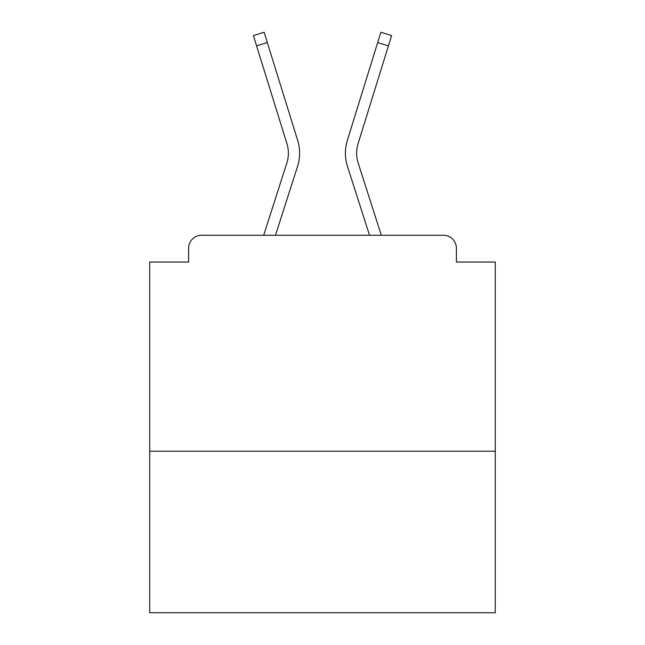 <?xml version="1.0" encoding="UTF-8"?>
<svg xmlns="http://www.w3.org/2000/svg" width="645" height="645" viewBox="0 0 645 645"><rect width="100%" height="100%" fill="white"/><g stroke="black" fill="none" stroke-linecap="round" stroke-linejoin="round"><path stroke-width="0.97" d="M495.271 451.21L495.271 262.031L456.394 262.031L456.394 248.212A12.956 12.956 0 0 0 443.438 235.256L201.562 235.256A12.956 12.956 0 0 0 188.606 248.212L188.606 262.031L149.729 262.031L149.729 612.75L495.271 612.75L495.271 451.21L149.729 451.21M188.606 248.212L188.606 262.031M443.438 235.256L381.308 235.256L358.144 162.935A31.96 31.96 0 0 1 358.056 143.714L388.411 45.892L377.68 42.562L347.333 140.392A43.191 43.191 0 0 0 347.453 166.362L369.512 235.256M256.589 45.892L253.396 35.58L264.119 32.25L267.32 42.562L256.589 45.892L286.944 143.714A31.96 31.96 0 0 1 286.856 162.935A31.96 31.96 0 0 0 286.944 143.714A31.96 31.96 0 0 1 286.856 162.935A31.96 31.96 0 0 0 286.944 143.714A31.96 31.96 0 0 1 286.856 162.935A31.96 31.96 0 0 0 286.944 143.714A31.96 31.96 0 0 1 286.856 162.935A31.96 31.96 0 0 0 286.944 143.714A31.96 31.96 0 0 1 286.856 162.935A31.96 31.96 0 0 0 286.944 143.714A31.96 31.96 0 0 1 286.856 162.935A31.96 31.96 0 0 0 286.944 143.714A31.96 31.96 0 0 1 286.856 162.935A31.96 31.96 0 0 0 286.944 143.714A31.96 31.96 0 0 1 286.856 162.935A31.96 31.96 0 0 0 286.944 143.714A31.96 31.96 0 0 1 286.856 162.935A31.96 31.96 0 0 0 286.944 143.714A31.96 31.96 0 0 1 286.856 162.935A31.96 31.96 0 0 0 286.944 143.714A31.96 31.96 0 0 1 286.856 162.935A31.96 31.96 0 0 0 286.944 143.714A31.96 31.96 0 0 1 286.856 162.935A31.96 31.96 0 0 0 286.944 143.714A31.96 31.96 0 0 1 286.856 162.935L263.692 235.256L201.562 235.256M456.394 262.031L456.394 248.212M297.668 140.392L267.32 42.562L297.668 140.392A43.191 43.191 0 0 1 297.547 166.362L275.488 235.256M347.333 140.392L380.881 32.25L391.604 35.58L388.411 45.892M358.144 162.935A31.96 31.96 0 0 1 358.056 143.714A31.96 31.96 0 0 0 358.144 162.935A31.96 31.96 0 0 1 358.056 143.714A31.96 31.96 0 0 0 358.144 162.935A31.96 31.96 0 0 1 358.056 143.714A31.96 31.96 0 0 0 358.144 162.935A31.96 31.96 0 0 1 358.056 143.714A31.96 31.96 0 0 0 358.144 162.935A31.96 31.96 0 0 1 358.056 143.714A31.96 31.96 0 0 0 358.144 162.935A31.96 31.96 0 0 1 358.056 143.714A31.96 31.96 0 0 0 358.144 162.935A31.96 31.96 0 0 1 358.056 143.714A31.96 31.96 0 0 0 358.144 162.935A31.96 31.96 0 0 1 358.056 143.714A31.96 31.96 0 0 0 358.144 162.935A31.96 31.96 0 0 1 358.056 143.714A31.96 31.96 0 0 0 358.144 162.935A31.96 31.96 0 0 1 358.056 143.714A31.96 31.96 0 0 0 358.144 162.935A31.96 31.96 0 0 1 358.056 143.714A31.96 31.96 0 0 0 358.144 162.935A31.96 31.96 0 0 1 358.056 143.714A31.96 31.96 0 0 0 358.144 162.935A31.96 31.96 0 0 1 358.056 143.714A31.96 31.96 0 0 0 358.144 162.935A31.96 31.96 0 0 1 358.056 143.714A31.96 31.96 0 0 0 358.144 162.935A31.96 31.96 0 0 1 358.056 143.714A31.96 31.96 0 0 0 358.144 162.935"/></g></svg>
